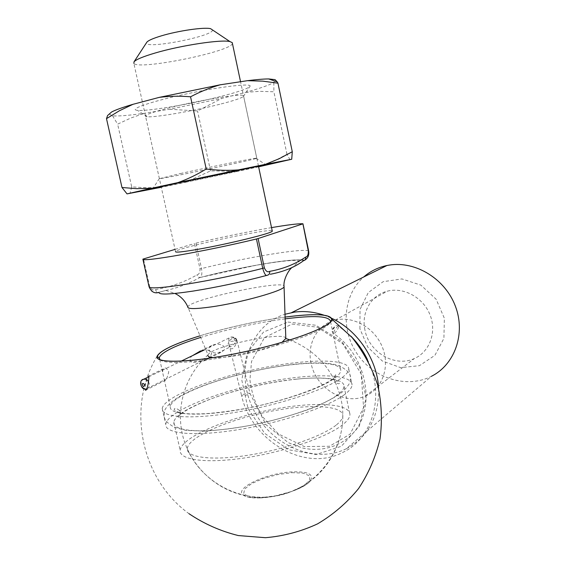 <?xml version="1.0" encoding="UTF-8"?>
<svg xmlns="http://www.w3.org/2000/svg" width="566" height="566" viewBox="0 0 566 566"><rect width="100%" height="100%" fill="white"/><g stroke="black" fill="none" stroke-linecap="round" stroke-linejoin="round"><path stroke-width="0.42" stroke-dasharray="2.83 2.12" d="M271.524 227.61C248.028 231.692 222.834 236.864 195.949 243.139L194.435 243.536L200.024 268.984C200.039 272.508 198.984 274.496 196.855 274.942C184.573 282.045 170.805 286.927 155.544 289.594C153.237 290.747 151.271 289.707 149.643 286.453L143.453 258.917M149.063 286.743L149.063 286.729C151.207 290.761 150.351 292.714 158.777 292.396L165.93 290.408C177.066 288.136 188.117 283.962 199.083 277.892L200.208 277.467C201.8 276.569 202.239 273.604 201.524 268.56L195.949 243.139M302.902 223.761L308.541 250.681C308.972 255.358 307.741 258.506 304.855 260.119L303.475 260.735C298.523 257.056 241.76 266.529 200.088 277.531L198.001 276.887L196.855 274.942M212.505 29.941C213.976 36.33 142.335 50.07 146.651 42.507M232.407 43.384C232.166 51.449 138.359 70.524 133.845 63.364L175.531 251.552C177.54 247.682 269.692 227.964 272.211 230.843M175.05 249.38L194.435 243.536M213.127 357.634C216.587 357.882 221.306 357.662 227.291 356.962C246.054 354.847 273.109 347.574 281.939 342.373M285.809 338.418C285.186 330.657 210.793 346.427 208.062 354.903L187.806 306.899C189.32 299.676 283.269 279.519 284.054 286.212M260.141 497.917C278.472 497.337 304.197 488.635 310.026 481.27C314.441 474.527 308.583 471.393 292.445 471.867C266.975 472.801 233.022 488.5 243.529 495.278C246.493 497.337 252.033 498.214 260.141 497.917M165.93 290.415L158.777 292.396C157.171 292.353 156.096 291.419 155.544 289.594M359.905 328.811L360.04 309.418L368.268 292.608L383.161 281.677L401.945 278.932L420.906 285.144L436.124 299.216L444.374 318.297L443.907 338.383L434.929 355.314L419.42 365.693L400.629 367.638L382.269 360.974L367.808 347.142L359.905 328.811M378.633 388.686C378.965 416.887 368.19 436.895 346.321 448.725L431.448 376.291C406.671 388.969 373.447 378.286 357.054 353.708C340.435 329.278 343.06 295.049 363.683 277M323.809 315.113L331.817 318.361M346.321 448.725C313.423 465.061 268.659 443.985 252.195 406.848C235.074 369.973 249.839 325.287 284.995 314.257M287.988 322.061L315.962 325.266L341.751 341.468L359.778 367.532L366.068 397.926L359.375 426.113L341.39 446.249L316.161 454.526L288.858 449.793L264.697 433.386L248.021 408.588L241.781 379.977L247.2 352.752L263.53 332.037L287.988 322.061M224.645 349.675L220.91 352.392C217.075 353.389 213.729 353.198 210.863 351.811C207.496 349.505 208.196 347.206 212.972 344.92C217.592 343.562 221.363 344.149 224.263 346.682L224.645 349.675M163.411 368.855C162.704 369.329 162.534 370.935 162.909 373.68L164.182 379.326C164.678 380.656 165.145 380.946 165.576 380.196C166.63 379.156 167.692 376.326 168.76 371.713C166.531 367.886 164.748 366.931 163.411 368.855L148.639 375.987L147.493 377.77C145.193 384.738 144.535 388.899 145.519 390.264M285.094 317.073L284.33 317.179C255.797 321.205 227.624 327.424 199.833 335.836C227.603 327.452 255.74 321.24 284.259 317.215L285.094 317.101M336.034 425.215C322.089 436.344 283.715 449.715 248 455.262C212.229 460.873 187.013 457.625 187.275 448.965C187.41 437.638 225.636 420.694 265.956 412.281C306.284 403.685 343.704 404.683 342.812 416.166C342.55 418.833 340.286 421.847 336.034 425.215M159.937 359.693C164.253 364.348 193.629 363.146 231.331 355.957C268.999 348.812 307.663 337.003 322.578 328.542C326.865 326.129 329.419 324.042 330.24 322.273M285.151 318.856L283.899 319.019C255.683 322.981 227.886 329.136 200.52 337.485M333.211 379.277C317.738 390.016 274.743 403.94 235.223 410.364C195.624 416.866 168.767 414.574 170.288 406.459C172.036 396.009 213.941 379.453 257.339 370.383C300.751 361.158 341.072 360.386 340.76 370.532C340.605 373.008 338.086 375.923 333.211 379.277M192.673 355.561C188.683 357.655 189.723 363.365 194.088 362.417L204.227 360.775C208.274 359.785 210.743 357.174 211.634 352.936C208.536 349.448 204.8 348.798 200.421 350.984L212.972 344.92M340.782 378.505C324.169 390.236 276.993 405.603 233.468 412.699C189.872 419.873 160.496 417.305 162.223 408.426C164.26 396.9 210.219 378.824 257.48 368.947C304.756 358.901 349.003 357.967 348.769 369.117C348.614 371.77 345.953 374.904 340.782 378.505M344.199 394.835C327.728 407.152 280.722 422.894 237.232 429.827C193.664 436.839 164.19 433.634 165.774 424.139C167.621 411.815 213.382 393.144 260.586 383.288C307.798 373.249 352.116 372.937 352.052 384.887C351.939 387.731 349.321 391.049 344.199 394.835M336.621 395.535C321.29 406.82 278.437 421.076 238.944 427.351C199.381 433.705 172.432 430.839 173.826 422.158C175.403 410.98 217.118 393.879 260.459 384.823C303.815 375.605 344.206 375.407 344.043 386.288C343.93 388.934 341.454 392.019 336.621 395.535M342.734 424.691C327.643 436.931 285.052 451.781 245.616 457.795C206.116 463.879 179.005 459.981 180.158 450.303C181.431 437.829 222.827 419.746 266.07 410.725C309.319 401.52 349.823 402.341 349.944 414.524C349.894 417.489 347.489 420.878 342.734 424.691M364.921 329.936C361.108 312.814 371.063 295.119 387.278 291.186C403.537 286.813 423.12 297.398 429.976 314.717C437.009 331.966 429.686 351.911 414.326 358.533C394.997 367.73 368.841 352.208 364.921 329.936M311.059 363.117C306.694 343.951 317.377 324.339 335.143 320.172C352.958 315.517 374.657 327.672 382.39 347.199C390.314 366.655 382.418 388.856 365.579 395.952C344.404 405.85 315.595 388.021 311.059 363.117M222.006 96.128C237.706 92.081 246.939 88.933 249.698 86.69C254.261 82.834 223.888 85.997 187.898 93.609C151.865 101.172 127.527 109.542 137.496 110.335C147.224 111.573 191.895 103.946 222.006 96.128M109.054 113.957L112.57 115.86C118.619 116.278 129.289 115.414 144.578 113.264L169.567 109.238L221.787 98.427L245.623 92.35C259.9 88.388 269.31 85.105 273.838 82.509L275.069 79.643M112.57 115.86L117.636 124.138L130.965 117.969L144.578 113.264M245.623 92.35L259.61 91.331L273.873 91.77L273.838 82.509M169.567 109.238L197.541 110.971L221.787 98.427M258.612 166.814L237.423 171.364L210.531 170.904L185.577 182.273L161.296 187.282M160.992 187.339L146.516 187.82L131.694 186.858L117.636 124.138M210.531 170.904L197.541 110.971M290.025 159.831L286.962 154.235L274.269 160.956L261.294 166.241M286.962 154.235L273.873 91.77M131.694 186.858L130.003 193.494M258.563 166.553L161.239 187.013M185.577 182.273L237.423 171.364M181.75 173.246L159.386 178.672C162.704 179.012 261.994 158.084 256.773 158.147L255.974 158.211C251.318 158.664 209.462 167.119 181.75 173.246M219.721 104.286C193.742 110.915 155.148 117.629 147.174 116.759L145.589 116.377C144.486 115.089 151.787 112.386 167.494 108.262C197.378 100.444 242.793 93.086 243.522 95.732L243.387 96.482C241.123 98.251 233.234 100.847 219.721 104.286M229.004 341.524C227.546 344.489 227.985 346.272 230.32 346.866L230.327 346.866C233.404 345.161 235.406 342.989 236.326 340.336L236.291 339.947C234.954 337.86 233.199 336.89 231.041 337.025L230.914 337.046C229.032 337.647 228.388 339.006 228.989 341.128L229.004 341.524L235.06 341.043L236.326 340.336C237.182 345.366 230.511 353.559 229.251 345.31L229.004 341.524M338.065 326.058C334.945 329.129 333.494 331.662 333.721 333.65C335.136 333.933 340.131 325.867 338.51 325.917L338.065 326.058M334.216 326.95C334.938 328.521 330.848 330.855 334.216 326.95M234.423 338.114L236.27 338.9L236.468 340.131L236.043 338.624L234.423 338.114L234.168 339.275L231.996 338.51L228.989 341.128L231.996 338.51L232.251 337.357L234.423 338.114M308.604 250.703L308.541 250.681C298.685 248.573 244.675 257.813 201.524 268.56L200.024 268.984M266.713 275.416L267.378 275.239M291.9 472.674L303.22 473.141L309.609 475.914L309.644 480.548L303.036 486.173L290.938 491.649L275.805 495.795L260.898 497.698L249.422 496.969L243.677 493.835L244.611 489.017L251.771 483.513L263.6 478.383L277.842 474.541L291.9 472.674M142.865 259.143L149.063 286.729L149.643 286.453M148.497 381.717L149.254 383.571C149.672 386.224 148.865 387.951 146.827 388.743M367.419 359.53C385.248 394.87 372.98 438.381 342.706 452.446C304.614 472.624 251.283 440.78 241.548 395.429C241.243 396.582 250.101 394.438 249.974 393.391C248.432 392.832 245.8 393.328 242.099 394.891L241.548 395.429L229.251 345.302L230.32 346.866L146.608 388.8C144.019 388.991 142.2 387.59 141.16 384.604L141.16 381.845L142.498 379.807M234.168 339.275L235.06 341.043M231.041 337.025L232.251 337.357M200.201 277.467C226.931 270.654 252.217 265.475 276.052 261.938C288.49 260.247 297.129 259.561 301.961 259.886L304.784 260.155M258.464 166.093L240.55 81.723M165.845 290.429L174.936 293.457M200.208 277.467L255.16 265.475C270.286 262.681 297.9 258.542 299.23 261.442L291.561 267.86M208.062 354.903C185.514 374.664 175.467 406.89 182.783 435.962C190.155 465.019 214.309 488.6 243.529 495.278L246.953 496.722C250.314 498.009 261.499 498.71 276.774 495.717C292.056 492.293 303.277 486.873 306.645 484.163L310.026 481.27C334.732 463.207 347.39 430.592 341.326 400.601C334.704 371.515 317.597 351.302 290.011 339.947M296.4 379.178C319.677 376.602 338.694 378.576 339.508 383.14C338.829 384.272 337.428 383.826 335.313 381.795C332.971 381.045 335.348 372.605 336.508 374.904C332.843 383.748 285.08 401.754 240.783 409.296C228.31 411.376 216.764 412.833 206.158 413.668C195.878 414.05 188.641 413.979 184.452 413.456C178.092 412.522 174.668 411.072 174.179 409.112C174.915 407.937 176.429 408.213 178.722 409.94C181.184 410.201 179.769 419.293 178.623 417.043C180.901 410.987 208.274 398.754 228.699 393.002C251.686 386.203 274.255 381.59 296.4 379.178M293.804 364.341C305.838 363.075 316.189 362.657 324.849 363.089C336.791 364.249 339.324 365.834 341.914 367.185C347.765 370.85 350.595 374.119 350.411 377.006L350.297 381.067C350.135 383.012 347.545 386.613 342.522 391.856C335.765 397.084 325.535 402.56 311.831 408.298C295.579 414.206 277.637 419.427 257.99 423.948C238.371 427.762 220.549 430.146 204.524 431.087L185.988 430.429L174.314 427.309C165.944 422.13 165.244 420.397 163.999 416.286L164.699 410.378C166.836 405.985 171.243 401.683 177.915 397.474C199.996 383.713 253.016 368.862 293.804 364.341M292.098 324.049L317.37 327.198L342.635 343.583L361.257 374.133L363.584 407.662L350.078 434.164L329.476 446.263L304.303 446.588L278.465 433.988L262.525 416.689C255.712 405.079 251.516 392.818 249.931 379.913L251.537 361.448L264.456 337.569L292.098 324.049M157.192 356.064C126.183 406.954 140.665 478.772 188.966 513.673M187.268 448.958C202.324 483.251 241.923 503.45 278.522 495.519C315.177 487.814 343.074 453.203 342.812 415.755M159.704 359.431L162.909 373.68M164.182 379.326L170.288 406.459M330.572 321.757L340.76 370.532M162.223 408.426L165.774 424.139M348.769 369.117L352.052 384.887M173.826 422.158L180.158 450.303M344.043 386.288L349.944 414.524M165.576 380.189L146.169 389.932M220.91 352.392L204.227 360.775M365.579 395.952L414.326 358.533M335.143 320.172L387.278 291.186M256.773 158.147L243.522 95.732M159.386 178.672L145.589 116.377M159.336 178.58L152.933 188.492M255.974 158.211L265.744 164.72M243.387 96.482L249.698 86.69M147.174 116.759L137.496 110.335M148.816 376.8L181.099 361.172M204.142 350.014L231.07 337.011C233.765 336.982 235.421 337.52 236.043 338.624M236.998 340.336L249.974 393.391L265.928 424.656L288.257 442.64L302.279 447.947C321.552 452.227 340.803 446.708 353.587 432.565C376.503 406.961 366.683 355.59 333.721 333.657L332.659 332.582C332.957 331.669 330.013 332.214 335.864 325.606L338.51 325.917L350.87 336.154M236.036 338.624L236.991 340.336M333.721 333.657C330.714 329.851 333.063 329.186 332.999 328.33L335.864 325.606"/><path stroke-width="0.85" d="M175.05 249.38L142.865 259.143C142.413 262.306 205.819 251.247 256.44 238.986L258.089 238.541L264.357 267.867C265.893 271.347 267.668 272.515 269.671 271.355C283.064 268.977 295.063 264.216 305.682 257.084C307.543 256.667 308.413 254.608 308.3 250.901L302.902 223.761C298.204 223.563 287.74 224.851 271.524 227.61M146.651 42.507L146.898 42.125C148.441 40.391 153.202 38.318 161.183 35.906C178.205 30.727 204.581 26.935 210.637 28.696L212.505 29.941M133.845 63.364L134.05 61.786C136.18 59.444 143.283 56.501 155.36 52.949C181.24 45.294 221.511 39.28 229.93 41.58L232.244 42.634L232.407 43.384M175.531 251.552C174.986 252.747 182.62 251.969 198.418 249.224C228.466 243.981 272.522 233.114 272.281 231.161L272.211 230.843M142.865 259.143L149.063 286.757C151.271 291.915 154.568 293.782 158.954 292.374C158.735 294.943 170.104 294.511 193.056 291.087C217.294 287.188 241.852 281.967 266.713 275.416M302.647 223.931L258.089 238.541M305.682 257.084C305.909 259.044 305.173 260.261 303.475 260.735C294.985 267.145 283.92 271.659 270.279 274.277M281.939 342.373L285.809 338.418M207.927 355.314C207.75 356.566 209.484 357.344 213.127 357.634M269.671 271.355C269.932 273.449 269.161 274.743 267.378 275.239C265.886 276.236 264.329 273.944 262.723 268.355L256.44 238.986M363.683 277C370.334 271.199 378.095 267.371 386.953 265.511L389.422 265.072C415.607 260.834 445.194 278.84 455.418 306.277C465.86 333.643 454.795 364.638 431.448 376.291M284.995 314.257L294.539 312.114C304.147 310.826 313.904 311.824 323.809 315.113M331.817 318.361C357.684 330.318 377.395 359.679 378.633 388.686M146.169 389.932L145.519 390.264C146.29 390.384 147.132 388.439 148.051 384.434C148.851 379.574 149.049 376.758 148.639 375.987M285.094 317.101C315.58 313.189 331.124 314.102 331.711 319.825C330.65 326.95 289.877 342.267 241.696 352.385C193.501 362.58 155.48 363.867 157.235 356.594C159.435 350.97 173.642 344.057 199.84 335.857C174.632 343.704 160.419 350.446 157.192 356.056C153.506 363.91 191.945 362.94 241.689 352.42C291.412 341.977 332.773 326.136 331.98 319.224C330.155 313.996 314.526 313.274 285.094 317.073M330.24 322.273L330.502 321.417C329.32 316.033 314.208 315.177 285.151 318.856M200.52 337.485C175.644 345.324 161.897 351.995 159.265 357.5L159.937 359.693M200.435 350.977L192.673 355.561M132.96 104.321C122.383 107.448 115.245 110.016 111.544 112.04L107.582 115.542L106.493 118.655L119.341 110.794L132.96 104.321L159.202 97.387L220.139 84.815C210.064 87.688 200.201 91.685 190.551 96.793C179.832 95.887 169.383 96.086 159.202 97.387M268.624 78.936L277.206 81.879L275.069 79.643L268.624 78.936C263.735 78.957 256.688 79.537 247.469 80.683L220.139 84.815M277.206 81.879L277.956 83.188L262.787 81.15L247.469 80.683M161.296 187.282L127.017 193.883L121.987 187.502L136.781 188.676L151.631 188.28L177.943 182.606C187.594 179.167 197.018 174.639 206.222 169.001C217.238 170.394 227.957 170.691 238.364 169.892L265.192 164.388L279.123 158.756L292.282 151.73L291.723 159.237L258.612 166.814M292.282 151.73L277.956 83.188M206.222 169.001L190.551 96.793M121.987 187.502L106.493 118.655M161.239 187.013L152.933 188.492L178.99 182.648L265.744 164.72L258.563 166.553M291.723 159.237L265.192 164.388M238.364 169.892L177.943 182.606M151.631 188.28L127.017 193.883M149.063 286.757L149.063 286.743C148.929 291.285 212.399 281.316 262.723 268.355L264.357 267.867M174.936 293.457C180.865 296.343 185.153 300.829 187.806 306.899C187.438 309.114 195.199 309.121 211.083 306.921C241.229 302.704 284.79 290.4 284.061 286.615L284.054 286.212M146.827 388.743L146.608 388.8C141.274 391.431 137.899 379.595 143.821 379.22C145.667 378.987 147.231 379.821 148.497 381.717M142.498 379.807L148.816 376.8M144.648 384.802C140.488 379.744 142.929 390.498 144.648 384.802M146.898 42.125L134.05 61.786M210.637 28.696L229.93 41.58M272.281 231.161L258.464 166.093M240.55 81.723L232.244 42.634M291.561 267.86C288.688 270.194 283.064 279.781 284.061 286.615L285.83 338.9M290.011 339.947L285.83 338.518M304.855 260.119C308.074 258.096 309.326 254.969 308.611 250.731L302.966 223.796M291.646 312.588L386.953 265.511M188.966 513.673C204.135 523.883 220.591 531.177 238.343 535.563L265.433 537.7C283.651 536.151 301.048 531.531 317.632 523.833C333.353 514.494 346.993 502.75 358.554 488.585C368.629 473.332 375.774 456.804 380.005 439.018C382.418 420.899 381.647 402.914 377.692 385.064C371.961 367.702 363.422 351.854 352.08 337.513L331.98 319.224M159.265 357.5L159.704 359.431M330.438 321.736L331.711 319.825M159.209 357.818L157.235 356.594M111.544 112.04L107.582 115.542M181.099 361.172L204.142 350.014M350.87 336.154C357.648 343.003 363.167 350.793 367.419 359.53"/></g></svg>
